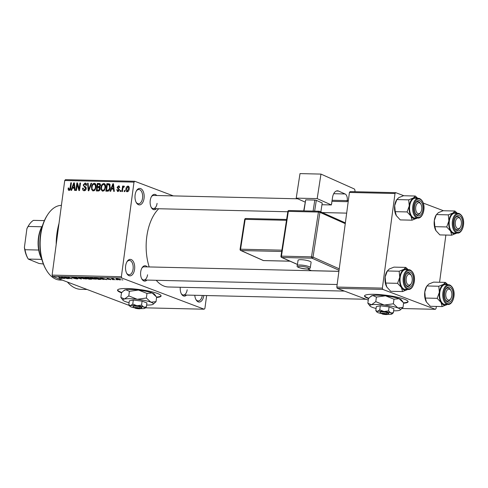 <?xml version="1.0" encoding="UTF-8"?>
<svg xmlns="http://www.w3.org/2000/svg" width="488" height="488" viewBox="0 0 488 488"><rect width="100%" height="100%" fill="white"/><g stroke="black" fill="none" stroke-linecap="round" stroke-linejoin="round"><path stroke-width="0.73" d="M144.058 198.354A8.241 4.599 -88.7 0 1 140.843 204.515A8.241 4.599 -88.7 0 1 136.347 202.685A8.241 4.599 -88.7 0 1 135.109 194.962A8.241 4.599 -88.7 0 1 136.628 190.491A8.241 4.599 -88.7 0 1 142.008 189.533A8.241 4.599 -88.7 0 1 144.058 198.354M136.103 202.239A7.143 3.989 91.3 0 0 138.501 203.777A7.143 3.989 91.3 0 0 142.551 198.104A7.143 3.989 91.3 0 0 138.836 189.496A7.143 3.989 91.3 0 0 136.372 190.924M134.59 269.309A8.241 4.599 -88.7 0 1 131.376 275.47A8.241 4.599 -88.7 0 1 126.88 273.64A8.241 4.599 -88.7 0 1 125.636 265.917A8.241 4.599 -88.7 0 1 127.161 261.446A8.241 4.599 -88.7 0 1 132.541 260.488A8.241 4.599 -88.7 0 1 134.59 269.309M126.636 273.195A7.143 3.989 91.3 0 0 129.033 274.732A7.143 3.989 91.3 0 0 133.084 269.059A7.143 3.989 91.3 0 0 129.369 260.452A7.143 3.989 91.3 0 0 126.904 261.879M203.813 295.484A8.241 4.599 -88.7 0 1 203.807 295.521A8.241 4.599 -88.7 0 1 200.592 301.682A8.241 4.599 -88.7 0 1 196.097 299.846A8.241 4.599 -88.7 0 1 194.779 295.271M195.859 299.406A7.143 3.989 91.3 0 0 198.256 300.944A7.143 3.989 91.3 0 0 202.276 295.447M403.576 303.237A21.978 3.52 -172.4 0 0 408.078 301.736A21.978 3.52 -172.4 0 0 396.86 297.101A21.978 3.52 -172.4 0 0 374.363 294.313A21.978 3.52 -172.4 0 0 364.512 295.923A21.978 3.52 -172.4 0 0 368.495 298.565M403.594 302.81A21.978 3.52 -172.4 0 0 408.066 301.517M156.581 297.473A21.978 3.52 -172.4 0 0 161.089 295.972A21.978 3.52 -172.4 0 0 149.871 291.336A21.978 3.52 -172.4 0 0 127.368 288.548A21.978 3.52 -172.4 0 0 117.523 290.159A21.978 3.52 -172.4 0 0 121.506 292.8M156.605 297.046A21.978 3.52 -172.4 0 0 161.077 295.752M146.943 280.075A7.692 4.294 -88.7 0 1 141.862 279.057A7.692 4.294 -88.7 0 1 140.709 271.853A7.692 4.294 -88.7 0 1 142.13 267.674A7.692 4.294 -88.7 0 1 147.248 266.893M141.624 278.605A6.594 3.678 91.3 0 0 143.82 280.002A6.594 3.678 91.3 0 0 147.553 274.768M156.465 208.687A7.692 4.294 -88.7 0 1 151.39 207.668A7.692 4.294 -88.7 0 1 150.231 200.464A7.692 4.294 -88.7 0 1 151.652 196.292A7.692 4.294 -88.7 0 1 156.776 195.511M151.146 207.223A6.594 3.678 91.3 0 0 153.342 208.62A6.594 3.678 91.3 0 0 157.075 203.38M186.562 295.081A7.692 4.294 -88.7 0 1 181.487 294.057A7.692 4.294 -88.7 0 1 180.279 287.261M181.243 293.611A6.594 3.678 91.3 0 0 183.439 295.008A6.594 3.678 91.3 0 0 187.172 289.768M56.187 244.555A46.147 25.76 -88.7 0 1 56.901 233.709A46.147 25.76 -88.7 0 1 59.011 223.394M149.194 266.936A41.755 23.308 -88.7 0 1 146.784 236.656A41.755 23.308 -88.7 0 1 158.728 208.742M173.356 195.895L134.737 181.274L133.999 182.122L121.378 276.726L121.829 278.032L52.564 276.415L52.106 275.11L121.378 276.726M133.999 182.122L64.733 180.505L65.471 179.657L134.737 181.274M119.993 279.368L119.92 279.911L116.73 279.276C115.778 278.953 115.79 278.764 116.772 278.721L119.932 279.343C120.914 279.673 120.908 279.868 119.92 279.911C120.908 279.868 120.914 279.673 119.932 279.343M116.766 279.014L116.73 279.276C115.778 278.953 115.79 278.764 116.772 278.721L116.754 278.977M115.101 279.783L111.484 278.618L113.417 278.703L113.015 278.953L115.101 279.783M110.63 279.508L108.214 279.295L110.52 279.374L106.994 278.8L107.433 278.502L111.026 279.356L110.605 279.697L111.026 279.356M110.215 279.532L110.544 279.209M107.031 278.508L107.403 278.715M107.909 278.526L107.513 278.788M100.229 279.435L98.533 279.392L94.355 277.812L100.314 278.685L101.327 279.288L100.253 279.246M91.341 278.788C92.11 279.087 91.933 279.228 90.798 279.215L89.005 279.173L84.827 277.593L89.273 278.069L91.817 279.093M81.49 278.996L75.03 277.361L80.685 278.807L78.531 277.44L79.135 277.459L81.49 278.996M69.119 278.709L64.361 277.111L70.772 278.453L68.009 277.196L72.181 278.782L65.776 277.44L69.119 278.709M60.603 278.422L59.255 278.032L61.659 278.27L58.31 276.971L61.726 278.056C62.629 278.349 62.659 278.514 61.811 278.556L60.622 278.282M61.348 278.374L61.689 278.044M61.695 278.312L61.726 278.056C62.629 278.349 62.659 278.514 61.811 278.556L61.866 278.111M145.473 307.843L204.173 309.209L121.829 278.032M129.283 305.464L52.564 276.415M64.257 278.593L61.238 277.038L67.875 278.678L65.52 278.178L63.513 278.136L64.257 278.593M72.047 277.288L71.998 277.678L72.505 277.282L75.494 277.794L73.011 277.471L72.59 277.696L73.2 277.861L77.488 278.489C78.178 278.776 77.982 278.916 76.891 278.91L73.56 278.331L76.915 278.483L71.596 277.416M76.457 278.727L76.939 278.325M73.029 277.312L72.59 277.696M77.488 278.489L77.897 278.77M83.674 278.831L80.679 277.69L81.709 277.495L87.017 278.916L83.686 278.709M93.202 279.057L90.207 277.916L91.238 277.721L96.545 279.142L93.214 278.929M103.364 279.508L100.345 277.953L100.955 277.965L106.982 279.594L102.62 279.044L103.364 279.508M113.448 279.74L112.27 279.502L113.448 279.74M117.425 279.837L116.248 279.594L117.425 279.837M122.891 279.966L121.713 279.722L122.891 279.966M124.897 190.534L124.751 191.613L124.172 191.601L124.318 190.521L124.897 190.534M122.811 188.722L122.433 191.558L121.854 191.546L122.586 186.068L123.165 186.087L123.049 186.959L123.867 186.001L124.379 186.306L124.111 187.087L123.067 187.606L122.811 188.722M120.92 190.442L120.774 191.522L120.194 191.503L120.341 190.43L120.92 190.442M117.87 191.546L116.687 189.759L117.285 189.673L118.017 190.765L118.907 189.936L117.083 187.41L118.602 185.879L119.737 187.477L119.145 187.557L118.517 186.66L117.681 187.313L119.505 189.814L117.87 191.546L117.443 191.473M118.895 191.156L117.742 190.716L118.932 191.113M119.371 186.172L119.023 185.959M119.731 187.075L118.517 186.66M111.496 189.045L110.697 191.284L110.087 191.272L112.856 183.787L113.466 183.799L114.314 191.369L113.704 191.351L113.503 189.094L111.496 189.045M102.785 191.198L101.278 189.978L101.046 187.386C101.205 185.245 102.132 183.946 103.816 183.476C105.341 184.006 105.914 185.312 105.536 187.398L104.597 190.088L102.285 191.107M104.743 183.823L104.304 183.567M93.257 190.973L91.75 189.753L91.518 187.16C91.677 185.025 92.604 183.72 94.288 183.256C95.813 183.781 96.386 185.092 96.008 187.172L95.069 189.862L92.757 190.881M95.215 183.604L94.776 183.348M69.076 190.411L68.235 189.856L68.131 188.032L68.723 187.953L69.217 189.533L69.918 188.978L70.827 182.805L71.407 182.817L70.723 187.923C70.681 189.301 70.132 190.131 69.076 190.411L68.716 190.344M70.095 189.893L69.058 189.503L70.113 189.869M64.733 180.505L52.106 275.11M72.389 188.136L71.59 190.369L70.98 190.357L73.749 182.872L74.359 182.884L75.207 190.454L74.597 190.442L74.396 188.179L72.389 188.136M77.25 184.464L76.451 190.485L75.872 190.472L76.872 182.945L77.494 182.957L79.135 189.051L79.941 183.018L80.52 183.03L79.513 190.558L78.891 190.54L77.25 184.464L77.97 184.732M84.156 190.759C82.923 190.57 82.399 189.71 82.576 188.179L83.167 188.094L84.326 189.881L85.674 188.624L83.155 185.062L85.083 183.037C86.193 183.195 86.675 183.958 86.528 185.33L85.937 185.409L84.985 183.921L83.735 185.098L83.814 185.873L85.613 186.812L86.254 188.624C86.01 189.984 85.308 190.698 84.156 190.759L83.582 190.655M85.376 190.357L83.936 189.814L85.437 190.302M86.034 183.396L85.613 183.14M86.522 184.427L84.985 183.921M85.18 186.593L84.833 186.459M91.646 183.293L88.822 190.771L88.255 190.759L87.541 183.195L88.139 183.207L88.621 189.887L91.043 183.274L91.646 183.293M100.125 183.836L99.143 183.464C100.144 183.537 100.595 184.177 100.485 185.391L99.643 186.959L100.192 188.819C99.991 190.235 99.302 190.96 98.131 190.991L96.331 190.948L97.338 183.421L99.729 183.567M110.264 187.459C110.129 189.6 109.233 190.851 107.561 191.211L105.866 191.168L106.866 183.647L109.391 183.842L110.264 187.459M127.185 191.766C126.056 191.387 125.648 190.43 125.947 188.893C126.056 187.349 126.721 186.416 127.941 186.099C129.058 186.465 129.472 187.398 129.186 188.911C129.088 190.485 128.423 191.436 127.185 191.766L126.807 191.699M128.643 186.361L128.32 186.166M206.625 295.545L204.917 308.361L204.173 309.209M401.978 308.526L435.339 309.307L382.824 289.421L337.257 288.359L336.805 287.06L382.372 288.121L382.824 289.421M368.263 300.096L337.257 288.359M394.999 193.51L349.426 192.449L350.164 191.601L395.738 192.662L394.999 193.51L382.372 288.121M349.426 192.449L336.805 287.06M443.5 210.749L423.236 203.075M403.881 195.749L395.738 192.662M445.873 235.051L439.572 282.265M436.345 306.433L436.077 308.459L435.339 309.307M344.473 291.092L168.482 286.987A41.755 23.308 -88.7 0 1 156.233 280.295M87.071 289.482L80.886 289.335A46.147 25.76 -88.7 0 1 67.435 282.046M297.723 198.799L153.653 195.438A6.594 3.678 91.3 0 0 151.396 196.725M338.898 271.365L144.125 266.82A6.594 3.678 91.3 0 0 141.868 268.113M69.516 190.338L68.235 189.856M68.698 188.252L68.131 188.032M70.455 189.179L69.918 188.978M71.376 183.012L70.827 182.805M74.383 183.11L73.749 182.872M74.975 188.399L74.396 188.179M73.535 185.08L72.7 187.258L74.316 187.294L73.993 183.665L73.535 185.08M74.945 188.106L72.7 187.258M74.469 183.842L73.993 183.665M74.877 187.508L74.316 187.294M77.555 183.207L76.872 182.945M79.69 189.259L79.135 189.051M80.489 183.226L79.941 183.018M85.071 190.558L84.979 190.204M83.161 188.399L82.576 188.179M86.217 188.832L85.674 188.624M86.248 187.801L85.552 186.776M83.716 185.275L83.155 185.062M88.157 183.427L87.541 183.195M89.091 190.064L88.621 189.887M91.579 183.476L91.043 183.274M94.172 190.741L91.75 189.753M92.079 187.374L91.518 187.16M94.178 184.135C92.879 184.507 92.189 185.525 92.098 187.185C91.811 188.734 92.238 189.704 93.367 190.094C94.635 189.734 95.319 188.746 95.428 187.136L95.41 185.428L94.178 184.135L95.892 184.72M96.069 185.678L95.41 185.428M95.983 187.343L95.428 187.136M94.489 190.515L93.001 190.021L94.428 190.564M99.284 187.624L99.332 187.258M99.698 184.507L97.338 183.421M99.723 184.324L100.4 184.342M100.424 185.708L99.888 185.507L99.491 184.427L97.801 184.318L97.502 186.562L100.071 187.471M99.857 186.776L99.21 186.532L99.888 185.507M97.502 186.562L99.21 186.532M97.386 187.441L97.033 190.082L98.875 190.027L99.613 188.813L98.527 187.471L97.386 187.441M99.027 190.839L97.033 190.082M100.205 187.971L98.527 187.471M100.162 189.021L99.613 188.813M99.637 190.32L98.875 190.027M99.43 190.552L98.259 190.113M103.7 190.96L101.278 189.978M101.608 187.593L101.046 187.386M103.706 184.354C102.407 184.732 101.718 185.751 101.626 187.41C101.339 188.954 101.766 189.924 102.895 190.32C104.164 189.954 104.847 188.966 104.957 187.361L104.938 185.654L103.706 184.354L105.42 184.94M105.597 185.904L104.938 185.654M105.512 187.569L104.957 187.361M104.017 190.741L102.529 190.247L103.956 190.79M109.227 184.739L106.866 183.647M109.251 184.549L110.038 184.568M110.227 185.135L107.329 184.537L106.561 190.302L107.604 190.326L109.208 189.265L109.684 187.435L109.025 184.665L110.227 185.117M108.495 191.034L106.561 190.302M110.239 187.642L109.684 187.435M109.751 189.472L109.208 189.265M108.861 190.808L107.604 190.326M113.491 184.025L112.856 183.787M114.082 189.314L113.503 189.094M112.643 185.995L111.813 188.173L113.423 188.209L113.1 184.574L112.643 185.995M114.052 189.021L111.813 188.173M113.576 184.757L113.1 184.574M113.985 188.423L113.423 188.209M117.291 189.984L116.687 189.759M119.444 190.143L118.907 189.936M119.523 189.698L118.828 189.435M117.724 187.648L117.083 187.41M120.896 190.637L120.341 190.43M123.141 186.282L122.586 186.068M123.403 187.093L123.049 186.959M124.873 190.735L124.318 190.521M126.502 189.106L125.947 188.893M127.819 186.88L126.526 188.905L127.307 190.985L128.6 188.954L127.819 186.88L129.174 187.349M129.149 189.161L128.6 188.954M128.216 191.333L127.081 190.942L128.185 191.363M63.696 278.245L63.647 278.581M62.543 277.507L64.831 277.989L62.543 277.507M80.965 278.654L80.923 278.983M80.727 278.495L80.685 278.807M82.222 277.526L81.423 277.825L81.466 277.495M82.204 277.684C81.185 277.739 81.203 277.94 82.252 278.294L85.498 278.935C86.498 278.88 86.492 278.685 85.498 278.343L82.204 277.684M85.522 278.166L85.498 278.343C86.492 278.685 86.498 278.88 85.498 278.935M85.894 277.788L88.798 278.288L85.918 277.617M88.785 277.916L88.773 278.471L87.633 278.447L90.872 279.026L88.773 278.471M90.786 278.611L90.872 279.026M91.75 277.745L90.951 278.044L90.994 277.721M91.732 277.904C90.713 277.959 90.731 278.166 91.781 278.514L95.026 279.16C96.026 279.106 96.02 278.904 95.026 278.569L91.732 277.904M95.05 278.386L95.026 278.569C96.02 278.904 96.026 279.106 95.026 279.16M95.422 278.014L98.625 279.221L100.516 279.051L95.447 277.837M100.552 278.782L100.577 279.142L100.626 278.807M102.803 279.16L102.754 279.49M101.65 278.416L103.938 278.904L101.65 278.416M117.212 278.746L117.309 279.295L119.505 279.746L119.383 279.343L117.193 278.886L117.309 279.295M119.407 279.16L119.505 279.746M117.596 289.951A21.978 3.52 -172.4 0 0 121.817 292.458M364.585 295.716A21.978 3.52 -172.4 0 0 368.806 298.223M46.33 270.017L45.848 269.193A36.258 20.24 -88.7 0 1 40.394 235.234A36.258 20.24 -88.7 0 1 47.098 215.556L47.617 214.75A37.356 20.856 91.3 0 0 40.711 235.027A37.356 20.856 91.3 0 0 46.33 270.017A37.356 20.856 91.3 0 0 60.128 280.057L62.324 280.112M61.415 205.363A37.356 20.856 91.3 0 0 47.617 214.75M451.711 235.185L439.871 234.911L435.912 230.611A10.693 5.972 -88.7 0 1 434.302 220.594L436.278 214.787A10.693 5.972 -88.7 0 0 434.302 220.594L434.869 226.67L446.703 226.944L450.576 231.099L451.711 235.185L456.75 233.075A10.693 5.972 -88.7 0 1 456.39 233.294A10.693 5.972 -88.7 0 1 450.576 231.099A10.693 5.972 -88.7 0 1 448.887 220.936L446.703 226.944M448.32 214.86L448.887 220.936A10.693 5.972 91.3 0 1 452.998 212.969L448.32 214.86L436.479 214.586L438.413 212.634L443.098 210.743L454.932 211.017L452.998 212.969A10.693 5.972 -88.7 0 1 456.091 212.67A10.693 5.972 -88.7 0 1 457.195 213.299M459.342 215.696A7.692 4.294 -88.7 0 1 462.514 224.803A7.692 4.294 -88.7 0 1 457.335 230.745A7.692 4.294 -88.7 0 1 455.316 228.841A7.692 4.294 -88.7 0 1 455.585 217.465A7.692 4.294 -88.7 0 1 459.342 215.696M460.306 227.329A5.496 3.068 91.3 0 0 461.05 225.657A5.496 3.068 91.3 0 0 460.495 219.204A5.496 3.068 91.3 0 0 455.627 220.777A5.496 3.068 91.3 0 0 456.402 227.579A5.496 3.068 91.3 0 0 460.306 227.329L459.787 228.134A6.594 3.678 -88.7 0 1 457.274 229.787A6.594 3.678 -88.7 0 1 455.078 228.396A6.594 3.678 91.3 0 0 456.567 229.647A6.594 3.678 91.3 0 0 457.274 229.787A6.594 3.678 91.3 0 0 460.05 227.689M460.257 218.831A6.594 3.678 91.3 0 0 458.287 216.745A6.594 3.678 91.3 0 0 457.579 216.605A6.594 3.678 91.3 0 0 455.322 217.898A6.594 3.678 -88.7 0 1 457.579 216.605A6.594 3.678 -88.7 0 1 460.019 218.38L460.495 219.204M457.561 233.093C463.399 233.545 466.931 217.788 459.232 213.561L454.926 213.25A9.888 5.521 91.3 0 0 449.222 222.046A9.888 5.521 91.3 0 0 453.401 232.813A9.888 5.521 91.3 0 0 454.462 233.02L457.561 233.093A9.888 5.521 -88.7 0 1 456.5 232.88A9.888 5.521 -88.7 0 1 452.321 222.119A9.888 5.521 -88.7 0 1 458.025 213.323A9.888 5.521 -88.7 0 1 459.08 213.53M457.384 213.305L454.932 211.017M435.912 230.611L435.912 230.611A10.693 5.972 -88.7 0 0 435.998 230.757L434.869 226.67M421.785 207.961A5.496 3.068 91.3 0 0 420.876 204.197A5.496 3.068 91.3 0 0 417.508 203.228A5.496 3.068 91.3 0 0 415.648 208.468A5.496 3.068 91.3 0 0 417.441 213.274A5.496 3.068 91.3 0 0 420.686 212.329A5.496 3.068 91.3 0 0 421.785 207.961M420.632 203.831A6.594 3.678 91.3 0 0 418.667 201.745A6.594 3.678 91.3 0 0 417.96 201.605A6.594 3.678 91.3 0 0 415.703 202.892A6.594 3.678 -88.7 0 1 417.96 201.605A6.594 3.678 -88.7 0 1 420.394 203.374L420.876 204.197M420.686 212.329L420.168 213.128A6.594 3.678 -88.7 0 1 417.649 214.787A6.594 3.678 -88.7 0 1 415.459 213.39A6.594 3.678 91.3 0 0 416.947 214.647A6.594 3.678 91.3 0 0 417.649 214.787A6.594 3.678 91.3 0 0 420.424 212.689M445.745 294.856A5.496 3.068 91.3 0 0 447.539 299.662A5.496 3.068 91.3 0 0 450.784 298.717A5.496 3.068 91.3 0 0 451.882 294.349A5.496 3.068 91.3 0 0 450.973 290.592A5.496 3.068 91.3 0 0 447.606 289.616A5.496 3.068 91.3 0 0 445.745 294.856M450.784 298.717L450.265 299.516A6.594 3.678 -88.7 0 1 447.746 301.175A6.594 3.678 -88.7 0 1 445.556 299.778A6.594 3.678 91.3 0 0 447.045 301.035A6.594 3.678 91.3 0 0 447.746 301.175A6.594 3.678 91.3 0 0 450.522 299.077M450.729 290.22A6.594 3.678 91.3 0 0 448.765 288.134A6.594 3.678 91.3 0 0 448.057 287.993A6.594 3.678 91.3 0 0 445.8 289.286A6.594 3.678 -88.7 0 1 448.057 287.993A6.594 3.678 -88.7 0 1 450.491 289.762L450.973 290.592M406.486 277.16A5.496 3.068 91.3 0 0 407.26 283.961A5.496 3.068 91.3 0 0 411.158 283.711A5.496 3.068 91.3 0 0 411.902 282.04A5.496 3.068 91.3 0 0 411.347 275.586A5.496 3.068 91.3 0 0 406.486 277.16M411.158 283.711L410.64 284.516A6.594 3.678 -88.7 0 1 408.127 286.169A6.594 3.678 -88.7 0 1 405.931 284.779A6.594 3.678 91.3 0 0 407.419 286.029A6.594 3.678 91.3 0 0 408.127 286.169A6.594 3.678 91.3 0 0 410.902 284.071M411.11 275.214A6.594 3.678 91.3 0 0 409.139 273.127A6.594 3.678 91.3 0 0 408.432 272.987A6.594 3.678 91.3 0 0 406.175 274.28A6.594 3.678 -88.7 0 1 408.432 272.987A6.594 3.678 -88.7 0 1 410.872 274.762L411.347 275.586M42.511 225.596A24.174 13.493 91.3 0 0 41.73 258.945M41.773 259.097A23.076 12.883 -88.7 0 1 38.68 250.039A23.076 12.883 -88.7 0 1 41.785 226.78A23.076 12.883 -88.7 0 1 42.56 225.444M41.852 259.384L28.267 259.067L39.01 263.459L43.371 264.002M24.4 247.44L25.01 249.722A23.076 12.883 91.3 0 0 28.243 259.024L27.761 258.201A21.978 12.267 -88.7 0 1 24.4 247.44L26.901 228.695A21.978 12.267 -88.7 0 1 28.517 225.688L29.036 224.889A23.076 12.883 91.3 0 0 28.115 226.463L26.901 228.695M38.68 250.039L25.01 249.722M41.785 226.78L28.115 226.463M44.384 220.619L33.428 220.362A23.076 12.883 91.3 0 0 29.036 224.889M416.764 218.295A10.693 5.972 -88.7 0 1 413.678 218.594A10.693 5.972 -88.7 0 1 410.957 216.093L412.085 220.179L417.13 218.069A10.693 5.972 91.3 0 1 416.764 218.295M417.71 215.739A7.692 4.294 -88.7 0 1 415.697 213.835A7.692 4.294 -88.7 0 1 415.959 202.459A7.692 4.294 -88.7 0 1 419.723 200.69A7.692 4.294 -88.7 0 1 422.895 209.797A7.692 4.294 -88.7 0 1 417.71 215.739M417.941 218.087C423.779 218.539 427.311 202.782 419.607 198.555L415.3 198.244A9.888 5.521 91.3 0 0 409.603 207.046A9.888 5.521 91.3 0 0 413.781 217.807A9.888 5.521 91.3 0 0 414.843 218.014L417.941 218.087A9.888 5.521 -88.7 0 1 416.88 217.88A9.888 5.521 -88.7 0 1 412.702 207.119A9.888 5.521 -88.7 0 1 418.399 198.317A9.888 5.521 -88.7 0 1 419.46 198.524M395.25 211.664L394.682 205.588L396.86 199.58L408.694 199.854L409.261 205.93L407.084 211.938L395.25 211.664L396.378 215.751A10.693 5.972 -88.7 0 1 396.286 215.605L400.251 219.905L412.085 220.179M407.084 211.938L410.957 216.093A10.693 5.972 -88.7 0 1 409.261 205.93A10.693 5.972 -88.7 0 1 413.379 197.969L408.694 199.854M417.759 198.299L415.312 196.017L403.472 195.737L398.794 197.628L396.659 199.787A10.693 5.972 -88.7 0 0 394.682 205.588A10.693 5.972 -88.7 0 0 396.286 215.605L396.286 215.611M415.312 196.017L413.379 197.969A10.693 5.972 -88.7 0 1 417.575 198.299M442.183 306.574L430.343 306.293L426.384 301.999A10.693 5.972 -88.7 0 1 424.78 291.983L426.756 286.175A10.693 5.972 -88.7 0 0 424.78 291.983L425.341 298.052L437.181 298.333L441.054 302.481L442.183 306.574L447.228 304.457A10.693 5.972 -88.7 0 1 446.862 304.683A10.693 5.972 -88.7 0 1 441.054 302.481A10.693 5.972 -88.7 0 1 439.359 292.318L437.181 298.333M438.791 286.249L439.359 292.318A10.693 5.972 91.3 0 1 443.476 284.358L438.791 286.249L426.957 285.968L428.891 284.016L433.57 282.125L445.41 282.406L443.476 284.358A10.693 5.972 -88.7 0 1 446.563 284.053A10.693 5.972 -88.7 0 1 447.673 284.687M449.82 287.078A7.692 4.294 -88.7 0 1 452.992 296.185A7.692 4.294 -88.7 0 1 447.807 302.133A7.692 4.294 -88.7 0 1 445.794 300.224A7.692 4.294 -88.7 0 1 446.056 288.847A7.692 4.294 -88.7 0 1 449.82 287.078M448.039 304.475C453.877 304.933 457.409 289.171 449.704 284.943L445.398 284.632A9.888 5.521 91.3 0 0 439.7 293.434A9.888 5.521 91.3 0 0 443.879 304.195A9.888 5.521 91.3 0 0 444.94 304.408L448.039 304.475A9.888 5.521 -88.7 0 1 446.977 304.268A9.888 5.521 -88.7 0 1 442.799 293.508A9.888 5.521 -88.7 0 1 448.496 284.705A9.888 5.521 -88.7 0 1 449.558 284.919M447.856 284.693L445.41 282.406M426.384 301.999L426.384 301.999A10.693 5.972 -88.7 0 0 426.469 302.145L425.341 298.052M407.242 289.677A10.693 5.972 -88.7 0 1 404.149 289.982A10.693 5.972 -88.7 0 1 401.435 287.481L402.563 291.568L407.602 289.457A10.693 5.972 91.3 0 1 407.242 289.677M408.188 287.127A7.692 4.294 -88.7 0 1 406.168 285.224A7.692 4.294 -88.7 0 1 406.437 273.847A7.692 4.294 -88.7 0 1 410.195 272.078A7.692 4.294 -88.7 0 1 413.366 281.186A7.692 4.294 -88.7 0 1 408.188 287.127M408.413 289.476C414.251 289.927 417.783 274.171 410.085 269.943L405.778 269.632A9.888 5.521 91.3 0 0 400.075 278.428A9.888 5.521 91.3 0 0 404.253 289.189A9.888 5.521 91.3 0 0 405.315 289.402L408.413 289.476A9.888 5.521 -88.7 0 1 407.352 289.262A9.888 5.521 -88.7 0 1 403.173 278.502A9.888 5.521 -88.7 0 1 408.877 269.699A9.888 5.521 -88.7 0 1 409.938 269.913M385.721 283.052L385.154 276.977L387.332 270.968L399.172 271.243L399.739 277.318L397.561 283.327L385.721 283.052L386.85 287.139A10.693 5.972 -88.7 0 1 386.764 286.993L390.723 291.293L402.563 291.568M397.561 283.327L401.435 287.481A10.693 5.972 -88.7 0 1 399.739 277.318A10.693 5.972 -88.7 0 1 403.85 269.352L399.172 271.243M408.236 269.687L405.784 267.4L393.95 267.125L389.272 269.016L387.13 271.169A10.693 5.972 -88.7 0 0 385.154 276.977A10.693 5.972 -88.7 0 0 386.764 286.993L386.764 286.993M405.784 267.4L403.85 269.352A10.693 5.972 -88.7 0 1 408.053 269.681M301.047 259.677A6.594 1.244 -171.2 0 0 298.076 260.256L297.253 265.588A6.594 1.244 8.8 0 1 300.224 265.008A6.594 1.244 8.8 0 1 306.964 265.972A6.594 1.244 8.8 0 1 310.289 267.595L311.106 262.263A6.594 1.244 -171.2 0 0 307.788 260.641A6.594 1.244 -171.2 0 0 301.047 259.677M317.188 198.622L296.222 198.128L300.004 173.6L320.97 174.094L317.188 198.622L331.376 204.948L321.958 204.728M305.073 202.075L296.222 198.128M320.848 211.938L322.226 202.99L316.315 200.348L314.65 211.127M303.713 210.871L305.695 199.848L303.993 210.877M313.113 211.09L314.809 200.062L305.695 199.848M314.809 200.062L316.315 200.348M333.713 193.699L345.077 193.968L338.574 191.064A8.79 4.904 -88.7 0 0 337.464 190.808A8.79 4.904 -88.7 0 0 332.529 197.487L331.376 204.948M331.846 203.228A6.594 3.678 91.3 0 0 331.712 202.77M354.904 191.711L354.935 191.528A2.196 1.226 91.3 0 0 354.081 188.862L320.97 174.094M345.077 193.968A5.496 3.068 -88.7 0 1 347.212 200.617L332.102 200.263M348.371 200.355A6.594 3.678 -88.7 0 0 347.358 201.288L347.047 201.684L347.212 200.617M331.938 201.331L347.047 201.684M139.275 307.952L134.121 307.83A3.294 0.525 -172.4 0 1 134.06 307.776L133.126 306.586A4.398 0.701 -172.4 0 1 135.402 306.153A4.398 0.701 -172.4 0 1 140.373 306.897L139.275 307.952A3.294 0.525 -172.4 0 0 135.646 307.446A3.294 0.525 -172.4 0 0 134.06 307.776M140.581 308.581A7.692 1.232 -172.4 0 0 144.247 308.489A7.692 1.232 -172.4 0 0 144.936 308.245L146.388 306.94L146.918 302.944L142.099 301.12L133.303 300.059L129.338 300.821L128.802 304.817L129.893 306.238A7.692 1.232 -172.4 0 0 131.058 306.897A7.692 1.232 -172.4 0 0 134.011 307.708M146.388 306.94L143.82 307.19L141.563 305.116L142.099 301.12M141.563 305.116L137.012 305.75L132.773 304.054L133.303 300.059M132.773 304.054L130.631 305.598L128.802 304.817M146.638 305.049A15.384 2.464 -172.4 0 0 151.744 304.774A15.384 2.464 -172.4 0 0 153.122 304.286A15.384 2.464 -172.4 0 0 150.89 302.182A15.384 2.464 -172.4 0 0 137.274 299.29A15.384 2.464 -172.4 0 0 124.513 298.998A15.384 2.464 -172.4 0 0 123.031 300.272A15.384 2.464 -172.4 0 0 125.367 301.584A15.384 2.464 -172.4 0 0 129.088 302.706M153.122 304.286L156.02 301.682L156.636 297.088L152.122 292.934A15.384 2.464 -172.4 0 0 138.507 290.049L146.986 293.434L152.122 292.934A15.384 2.464 7.6 0 1 154.464 294.252L155.825 295.99M156.02 301.682L150.89 302.182L146.376 298.028L146.986 293.434M129.405 291.312L138.507 290.049A15.384 2.464 -172.4 0 0 125.745 289.75L129.405 291.312L128.795 295.905L124.513 298.998L120.859 297.43L121.469 292.843L123.665 290.756L125.745 289.75A15.384 2.464 -172.4 0 0 124.367 290.232L123.665 290.756M146.376 298.028L137.274 299.29L128.795 295.905M120.859 297.43L123.031 300.272M144.936 308.245A7.692 1.232 -172.4 0 0 143.82 307.19A7.692 1.232 -172.4 0 0 137.012 305.75A7.692 1.232 -172.4 0 0 130.631 305.598A7.692 1.232 -172.4 0 0 129.893 306.238M134.7 307.849A7.692 1.232 -172.4 0 0 135.036 307.91M134.993 307.855L135.316 308.282A3.294 0.525 -172.4 0 0 140.507 308.636L141.721 307.733A4.398 0.701 -172.4 0 0 141.569 307.355L140.373 306.897M135.316 308.282L140.471 308.404L141.569 307.355M386.27 313.717L381.116 313.595A3.294 0.525 -172.4 0 1 381.055 313.54L380.115 312.344A4.398 0.701 -172.4 0 1 382.391 311.917A4.398 0.701 -172.4 0 1 387.362 312.662L386.27 313.717A3.294 0.525 -172.4 0 0 382.635 313.211A3.294 0.525 -172.4 0 0 381.055 313.54M387.57 314.345A7.692 1.232 -172.4 0 0 391.242 314.254A7.692 1.232 -172.4 0 0 391.931 314.01L393.377 312.704L393.914 308.709L389.089 306.885L380.298 305.824L376.327 306.586L375.797 310.582L376.882 312.003A7.692 1.232 -172.4 0 0 378.054 312.662A7.692 1.232 -172.4 0 0 381 313.473M393.377 312.704L390.815 312.954L388.558 310.88L389.089 306.885M388.558 310.88L384.007 311.515L379.762 309.819L380.298 305.824M379.762 309.819L377.627 311.362L375.797 310.582M393.633 310.813A15.384 2.464 -172.4 0 0 398.733 310.539A15.384 2.464 -172.4 0 0 400.111 310.051A15.384 2.464 -172.4 0 0 397.879 307.946A15.384 2.464 -172.4 0 0 384.263 305.055A15.384 2.464 -172.4 0 0 371.508 304.756A15.384 2.464 -172.4 0 0 370.02 306.037A15.384 2.464 -172.4 0 0 372.362 307.349A15.384 2.464 -172.4 0 0 376.077 308.471M400.111 310.051L403.015 307.446L403.625 302.853L399.117 298.699A15.384 2.464 -172.4 0 0 385.502 295.813L393.981 299.199L399.117 298.699A15.384 2.464 7.6 0 1 401.453 300.016L402.82 301.755M403.015 307.446L397.879 307.946L393.371 303.792L393.981 299.199M376.394 297.076L385.502 295.813A15.384 2.464 -172.4 0 0 372.74 295.514L376.394 297.076L375.784 301.663L371.508 304.756L367.848 303.194L368.458 298.607L370.654 296.521L372.74 295.514A15.384 2.464 -172.4 0 0 371.362 295.996L370.654 296.521M393.371 303.792L384.263 305.055L375.784 301.663M367.848 303.194L370.02 306.037M391.931 314.01A7.692 1.232 -172.4 0 0 390.815 312.954A7.692 1.232 -172.4 0 0 384.007 311.515A7.692 1.232 -172.4 0 0 377.627 311.362A7.692 1.232 -172.4 0 0 376.882 312.003M381.689 313.613A7.692 1.232 -172.4 0 0 382.031 313.674M381.988 313.619L382.305 314.046A3.294 0.525 -172.4 0 0 387.502 314.4L388.716 313.497A4.398 0.701 -172.4 0 0 388.558 313.119L387.362 312.662M382.305 314.046L387.466 314.168L388.558 313.119M70.687 188.179L70.138 187.971M74.64 185.422L74.115 185.22M86.26 187.862L84.418 187.166M85.15 186.581L84.662 186.398M89.53 188.893L89.029 188.704M99.741 187.026L98.588 186.587M109.806 184.177L108.495 183.683M113.753 186.331L113.222 186.129M119.529 189.588L118.297 189.124M80.325 278.233L80.276 278.563M459.543 214.189A9.229 5.154 91.3 0 0 453.328 221.32A9.229 5.154 91.3 0 0 457.134 232.251A9.229 5.154 91.3 0 0 463.35 225.114A9.229 5.154 91.3 0 0 459.543 214.189M417.514 217.245A9.229 5.154 91.3 0 0 423.73 210.114A9.229 5.154 91.3 0 0 419.924 199.183A9.229 5.154 91.3 0 0 413.702 206.32A9.229 5.154 91.3 0 0 417.514 217.245M450.021 285.571A9.229 5.154 91.3 0 0 443.799 292.709A9.229 5.154 91.3 0 0 447.612 303.634A9.229 5.154 91.3 0 0 453.828 296.503A9.229 5.154 91.3 0 0 450.021 285.571M407.986 288.634A9.229 5.154 91.3 0 0 414.202 281.497A9.229 5.154 91.3 0 0 410.396 270.572A9.229 5.154 91.3 0 0 404.18 277.702A9.229 5.154 91.3 0 0 407.986 288.634M300.651 266.338A5.496 1.037 -171.2 0 0 299.046 267.552A5.496 1.037 -171.2 0 0 306.562 268.979A5.496 1.037 -171.2 0 0 308.16 267.766A5.496 1.037 -171.2 0 0 300.651 266.338M338.574 191.064L336.342 191.015M345.266 223.65L319.927 212.347L313.022 257.139L339.233 268.833M318.426 212.06L288.347 211.359L281.442 256.151L311.515 256.853L318.426 212.06L319.927 212.347A1.098 0.891 114 0 0 319.463 211.322A1.098 1.098 0 0 0 319.042 211.225A1.098 0.616 91.3 0 0 318.426 212.06M307.69 268.998L311.429 270.669L338.904 271.31M339.044 270.273L311.942 258.183L281.869 257.481L297.436 264.423M286.486 220.308L245.171 219.344L240.572 249.203L281.881 250.167M281.68 251.485L240.999 250.533L263.465 260.561L290.012 261.178M240.712 250.472A1.098 0.891 -66 0 0 240.999 250.533A1.098 0.616 91.3 0 1 240.572 249.203L240.072 249.301A1.098 1.098 0 0 0 240.712 250.472L263.178 260.494A1.098 0.891 -66 0 0 263.465 260.561A1.098 0.616 91.3 0 0 263.605 260.592A1.098 0.616 91.3 0 0 263.746 260.568M244.677 219.441L245.171 219.344A1.098 0.616 91.3 0 1 245.787 218.508A1.098 1.098 0 0 0 244.677 219.441L240.072 249.301M245.928 218.539A1.098 0.616 91.3 0 0 245.787 218.508L286.621 219.46M338.898 271.34L311.57 270.7A1.098 0.616 91.3 0 1 311.429 270.669A1.098 0.891 114 0 1 311.149 270.608A1.098 1.098 0 0 0 311.57 270.7A1.098 0.616 91.3 0 0 311.71 270.675M281.582 257.414A1.098 0.891 -66 0 0 281.869 257.481A1.098 0.616 91.3 0 1 281.442 256.151L280.948 256.249A1.098 1.098 0 0 0 281.582 257.414L297.424 264.484M311.942 258.183A1.098 0.891 -66 0 0 313.022 257.139L311.515 256.853A1.098 0.616 91.3 0 0 311.942 258.183M287.853 211.456L288.347 211.359A1.098 0.616 91.3 0 1 288.963 210.523A1.098 1.098 0 0 0 287.853 211.456L280.948 256.249M289.103 210.56A1.098 0.616 91.3 0 0 288.963 210.523L319.042 211.225A1.098 0.616 91.3 0 1 319.176 211.261A1.098 0.891 114 0 1 319.463 211.322L345.364 222.882M99.491 184.427L100.498 184.812M86.26 278.794L86.309 278.447M95.788 279.014L95.837 278.672M346.669 213.128L322.233 212.561M287.804 211.755L153.342 208.62M366.067 299.266L183.439 295.008M143.82 280.002L337.141 284.516M297.253 265.588C296.228 267.04 299.376 268.18 306.702 269.01C309.038 269.108 310.234 268.632 310.289 267.595M263.178 260.494A1.098 1.098 0 0 0 263.605 260.592L290.086 261.208M307.562 269.004L311.149 270.608"/></g></svg>
